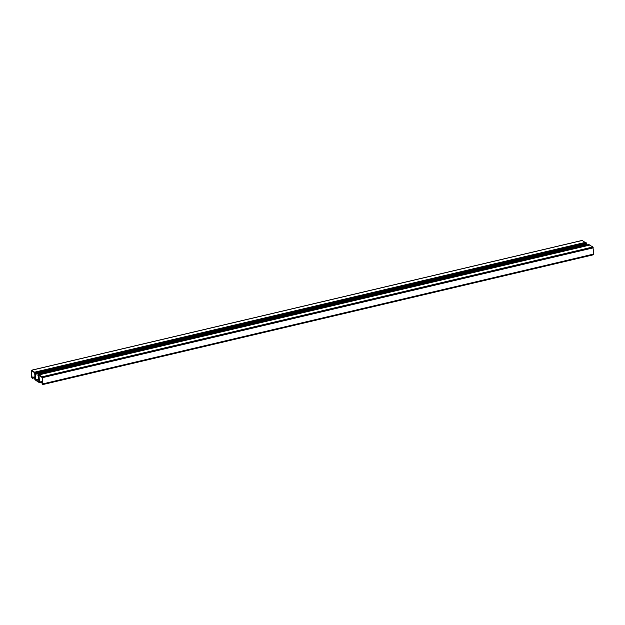 <?xml version="1.0" encoding="UTF-8"?>
<svg xmlns="http://www.w3.org/2000/svg" width="625" height="625" viewBox="0 0 625 625"><rect width="100%" height="100%" fill="white"/><g stroke="black" fill="none" stroke-linecap="round" stroke-linejoin="round"><path stroke-width="0.94" d="M586.633 244.359L586.25 242.828A1.023 0.406 -103.3 0 0 586.086 242.797L35.219 372.625A1.023 0.406 76.7 0 0 34.992 373.336L34.609 372.188L31.398 370.242L31.703 376.945A1.023 0.406 -103.3 0 0 32.234 378.188L32.555 377.336L32.289 377.742L31.945 377.094L31.523 370.766L34.648 372.695L35.188 379.109L34.562 378.586L35.047 379.938A1.023 0.406 -103.3 0 0 35.211 379.969A1.023 0.406 -103.3 0 0 35.43 379.258L35.812 380.414L38.914 382.336L39.156 381.57A1.023 0.406 -103.3 0 0 39.68 382.812L40 381.961L39.734 382.359L39.398 381.719L39 375.391L42.18 377.508L42.641 383.734L42.008 383.203L42.492 384.555A1.023 0.406 -103.3 0 0 42.656 384.594A1.023 0.406 -103.3 0 0 42.875 383.883L42.062 376.812L38.961 374.883L38.719 375.648A1.023 0.406 76.7 0 0 38.195 374.406L588.773 244.57M35.219 372.625A1.023 0.406 76.7 0 1 35.383 372.664L35.867 374.016L35.234 373.492L35.695 379.711L38.875 381.828L38.477 375.5L38.141 374.859L37.867 375.258L38.195 374.406M593.367 254.727A1.023 0.406 -103.3 0 0 593.531 254.758A1.023 0.406 -103.3 0 0 593.75 254.047L592.93 246.977L589.633 245.102M589.422 245.102A1.023 0.406 -103.3 0 0 589.062 244.578M586.219 245.117L586.172 244.492M585.781 242.867L582.188 240.477M32.555 377.336L35.016 376.758M35.867 374.016L586.734 244.188M40 381.961L42.461 381.383M39.977 382.82L42.523 382.219M40.039 382.406L42.5 381.828M39.398 381.719L39.82 381.625M42.875 383.883L593.75 254.047M42.422 377.656L593.297 247.828M42.062 376.812L592.93 246.977M38.961 374.883L589.836 245.055M38.102 374.352L588.977 244.523M35.773 379.906L38.75 379.203M35.695 379.711L38.734 378.992M35.836 373.57L586.703 243.742M35.469 372.719L586.344 242.891M35.383 372.664L586.25 242.828M34.609 372.188L585.484 242.352M31.516 370.266L582.383 240.43M32.523 378.195L35.078 377.594M32.586 377.781L35.047 377.203M31.945 377.094L32.375 377M586.68 244.375L35.805 374.203M38.477 375.5L38.055 375.602M35.125 378.273L34.617 378.391M42.531 382.266L39.883 382.891M42.578 382.898L42.062 383.016M593.531 254.758L42.656 384.594M589.719 245.031L38.852 374.859M588.859 244.492L37.992 374.328M582.273 240.406L31.398 370.242M35.086 377.648L32.438 378.273"/></g></svg>
